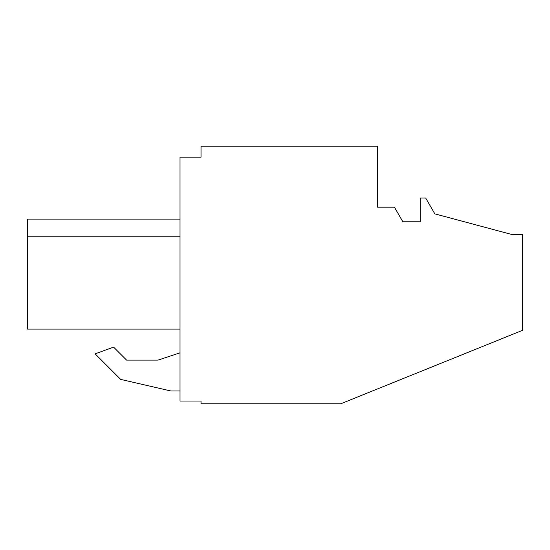 <?xml version="1.0" encoding="UTF-8"?>
<svg xmlns="http://www.w3.org/2000/svg" width="550" height="550" viewBox="0 0 550 550"><rect width="100%" height="100%" fill="white"/><g stroke="black" fill="none" stroke-linecap="round" stroke-linejoin="round"><path stroke-width="0.82" d="M201.025 401.033L201.025 403.776L340.759 403.776L522.5 330.344L522.5 234.664L512.456 234.664L434.823 213.861L425.693 198.041L420.214 198.041L420.214 221.788L402.861 221.788L394.426 207.178L377.589 207.178L377.589 146.224L201.025 146.224L201.025 157.183L180.022 157.183L180.022 401.033L201.025 401.033M170.885 390.988L180.022 390.988L170.885 390.988L120.677 379.397L170.885 390.988M180.022 352.818L158.097 360.092L126.562 360.092L113.596 347.126L95.129 353.849L120.677 379.397L95.129 353.849M27.5 329.079L180.022 329.079L27.5 329.079L27.5 219.099L180.022 219.099L27.5 219.099M27.5 236.225L180.022 236.225L27.5 236.225M158.097 360.092L126.562 360.092"/></g></svg>
